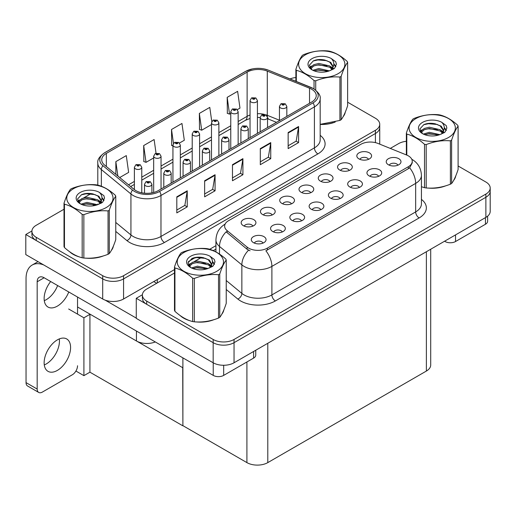 <?xml version="1.0" encoding="UTF-8"?>
<svg xmlns="http://www.w3.org/2000/svg" width="516" height="516" viewBox="0 0 516 516"><rect width="100%" height="100%" fill="white"/><g stroke="black" fill="none" stroke-linecap="round" stroke-linejoin="round"><path stroke-width="0.77" d="M155.31 341.947A14.764 8.52 180 0 1 136.443 340.979L77.535 306.968M174.485 269.597L123.569 298.996A14.764 8.52 0 0 1 102.697 298.996L25.8 254.601L25.8 234.509L102.697 278.904A14.764 8.52 0 0 0 123.569 278.904L375.409 133.509A14.764 8.52 0 0 0 379.731 127.484A14.764 8.52 0 0 1 375.409 133.509L123.569 278.904A14.764 8.52 0 0 1 102.697 278.904L36.236 240.54A14.764 8.52 0 0 1 31.915 234.509L31.915 231.297A14.764 8.52 0 0 0 36.236 237.321L102.697 275.692A14.764 8.52 0 0 0 123.569 275.692L375.409 130.296A14.764 8.52 0 0 0 379.731 124.266A14.764 8.52 0 0 0 375.409 118.241L347.629 102.207M31.928 230.975L25.8 234.509M188.392 261.567L195.525 257.452M209.664 249.286L215.94 245.661M182.896 367.798L90.1 314.218L83.908 317.798L68.667 309M89.926 314.321L89.926 372.178L83.908 375.648L75.923 371.043M83.908 375.648L83.908 317.798M182.722 367.895L182.896 425.648L182.896 357.872M182.722 425.752L89.926 372.178M397.926 165.185A4.431 2.554 0 0 0 396.733 163.94A4.431 2.554 0 0 0 392.373 163.295A4.431 2.554 0 0 0 389.283 165.185M398.823 158.715A7.379 4.263 0 0 0 389.367 158.244A7.379 4.263 0 0 0 386.923 163.54A7.379 4.263 0 0 0 388.387 164.746A7.379 4.263 0 0 0 400.287 163.54A7.379 4.263 0 0 0 398.823 158.715M329.969 181.6A4.431 2.554 0 0 0 328.782 180.355A4.431 2.554 0 0 0 324.422 179.703A4.431 2.554 0 0 0 321.333 181.6M330.872 175.13A7.379 4.263 0 0 0 321.41 174.653A7.379 4.263 0 0 0 318.965 179.949A7.379 4.263 0 0 0 320.43 181.155A7.379 4.263 0 0 0 332.336 179.949A7.379 4.263 0 0 0 330.872 175.13M349.248 170.467A4.431 2.554 0 0 0 348.061 169.222A4.431 2.554 0 0 0 343.695 168.577A4.431 2.554 0 0 0 340.605 170.467M350.145 164.004A7.379 4.263 0 0 0 340.689 163.527A7.379 4.263 0 0 0 338.244 168.822A7.379 4.263 0 0 0 339.709 170.028A7.379 4.263 0 0 0 351.609 168.822A7.379 4.263 0 0 0 350.145 164.004M272.145 214.985A4.431 2.554 0 0 0 270.958 213.74A4.431 2.554 0 0 0 266.591 213.089A4.431 2.554 0 0 0 263.502 214.985M273.041 208.516A7.379 4.263 0 0 0 263.586 208.038A7.379 4.263 0 0 0 261.141 213.34A7.379 4.263 0 0 0 262.605 214.54A7.379 4.263 0 0 0 274.506 213.34A7.379 4.263 0 0 0 273.041 208.516M320.823 209.702A4.431 2.554 0 0 0 319.63 208.458A4.431 2.554 0 0 0 315.27 207.806A4.431 2.554 0 0 0 312.18 209.702M321.72 203.233A7.379 4.263 0 0 0 312.264 202.756A7.379 4.263 0 0 0 309.819 208.051A7.379 4.263 0 0 0 311.283 209.257A7.379 4.263 0 0 0 323.184 208.051A7.379 4.263 0 0 0 321.72 203.233M282.271 231.961A4.431 2.554 0 0 0 281.078 230.716A4.431 2.554 0 0 0 276.718 230.065A4.431 2.554 0 0 0 273.628 231.961M283.168 225.492A7.379 4.263 0 0 0 273.712 225.015A7.379 4.263 0 0 0 271.268 230.31A7.379 4.263 0 0 0 272.732 231.516A7.379 4.263 0 0 0 284.632 230.31A7.379 4.263 0 0 0 283.168 225.492M368.521 159.341A4.431 2.554 0 0 0 367.334 158.096A4.431 2.554 0 0 0 362.974 157.445A4.431 2.554 0 0 0 359.884 159.341M369.424 152.871A7.379 4.263 0 0 0 359.962 152.394A7.379 4.263 0 0 0 357.517 157.696A7.379 4.263 0 0 0 358.981 158.896A7.379 4.263 0 0 0 370.888 157.696A7.379 4.263 0 0 0 369.424 152.871M340.096 198.57A4.431 2.554 0 0 0 338.909 197.325A4.431 2.554 0 0 0 334.542 196.68A4.431 2.554 0 0 0 331.459 198.57M340.999 192.107A7.379 4.263 0 0 0 331.536 191.63A7.379 4.263 0 0 0 329.092 196.925A7.379 4.263 0 0 0 330.556 198.131A7.379 4.263 0 0 0 342.463 196.925A7.379 4.263 0 0 0 340.999 192.107M378.647 176.317A4.431 2.554 0 0 0 377.46 175.072A4.431 2.554 0 0 0 373.094 174.421A4.431 2.554 0 0 0 370.011 176.317M379.544 169.848A7.379 4.263 0 0 0 370.088 169.371A7.379 4.263 0 0 0 367.644 174.666A7.379 4.263 0 0 0 369.108 175.872A7.379 4.263 0 0 0 381.014 174.666A7.379 4.263 0 0 0 379.544 169.848M359.375 187.443A4.431 2.554 0 0 0 358.181 186.199A4.431 2.554 0 0 0 353.821 185.554A4.431 2.554 0 0 0 350.732 187.443M360.271 180.974A7.379 4.263 0 0 0 350.815 180.503A7.379 4.263 0 0 0 348.371 185.799A7.379 4.263 0 0 0 349.835 187.005A7.379 4.263 0 0 0 361.735 185.799A7.379 4.263 0 0 0 360.271 180.974M291.417 203.859A4.431 2.554 0 0 0 290.231 202.607A4.431 2.554 0 0 0 285.87 201.962A4.431 2.554 0 0 0 282.781 203.859M292.32 197.389A7.379 4.263 0 0 0 282.858 196.912A7.379 4.263 0 0 0 280.414 202.208A7.379 4.263 0 0 0 281.884 203.414A7.379 4.263 0 0 0 293.785 202.208A7.379 4.263 0 0 0 292.32 197.389M310.697 192.726A4.431 2.554 0 0 0 309.51 191.481A4.431 2.554 0 0 0 305.143 190.836A4.431 2.554 0 0 0 302.054 192.726M311.593 186.257A7.379 4.263 0 0 0 302.137 185.786A7.379 4.263 0 0 0 299.693 191.081A7.379 4.263 0 0 0 301.157 192.287A7.379 4.263 0 0 0 313.057 191.081A7.379 4.263 0 0 0 311.593 186.257M262.992 243.088A4.431 2.554 0 0 0 261.805 241.843A4.431 2.554 0 0 0 257.445 241.191A4.431 2.554 0 0 0 254.356 243.088M263.895 236.618A7.379 4.263 0 0 0 254.433 236.141A7.379 4.263 0 0 0 251.989 241.443A7.379 4.263 0 0 0 253.453 242.643A7.379 4.263 0 0 0 265.359 241.443A7.379 4.263 0 0 0 263.895 236.618M301.544 220.829A4.431 2.554 0 0 0 300.357 219.584A4.431 2.554 0 0 0 295.997 218.939A4.431 2.554 0 0 0 292.907 220.829M302.447 214.359A7.379 4.263 0 0 0 292.985 213.888A7.379 4.263 0 0 0 290.54 219.184A7.379 4.263 0 0 0 292.004 220.39A7.379 4.263 0 0 0 303.911 219.184A7.379 4.263 0 0 0 302.447 214.359M252.866 226.111A4.431 2.554 0 0 0 251.679 224.866A4.431 2.554 0 0 0 247.319 224.221A4.431 2.554 0 0 0 244.229 226.111M253.769 219.642A7.379 4.263 0 0 0 244.313 219.171A7.379 4.263 0 0 0 241.862 224.466A7.379 4.263 0 0 0 243.333 225.673A7.379 4.263 0 0 0 255.233 224.466A7.379 4.263 0 0 0 253.769 219.642M408.356 155.864A13.287 7.669 0 0 0 406.582 155.006L377.931 143.422A13.287 7.669 0 0 0 360.916 144.286L228.524 220.719A13.287 7.669 0 0 0 224.634 226.143A13.287 7.669 0 0 0 227.034 230.542L247.093 247.087A13.287 7.669 0 0 0 267.372 248.112L408.356 166.713A13.287 7.669 0 0 0 412.245 161.289A13.287 7.669 0 0 0 408.356 155.864M142.397 294.752L136.269 298.287L213.166 342.682A14.764 8.52 0 0 0 234.038 342.682L485.878 197.286A14.764 8.52 0 0 0 490.2 191.262A14.764 8.52 0 0 1 485.878 197.286L234.038 342.682A14.764 8.52 0 0 1 213.166 342.682L146.705 304.317A14.764 8.52 0 0 1 142.384 298.287L142.384 295.075A14.764 8.52 0 0 0 146.705 301.099L213.166 339.47A14.764 8.52 0 0 0 234.038 339.47L485.878 194.074A14.764 8.52 0 0 0 490.2 188.05A14.764 8.52 0 0 0 485.878 182.019L458.105 165.984M136.269 298.287L136.269 318.378L213.166 362.774A14.764 8.52 0 0 0 234.038 362.774L485.878 217.378A14.764 8.52 0 0 0 490.2 211.347L490.2 188.05M430.705 249.228L430.705 365.025A14.764 8.52 180 0 1 426.377 371.049L267.791 462.613A14.764 8.52 180 0 1 246.912 462.613L182.896 425.648M69.679 251.776A23.62 13.635 0 0 0 73.188 254.356A23.62 13.635 0 0 0 79.49 256.955M311.632 89.216A15.744 9.088 180 0 1 316.244 95.641A15.744 9.088 180 0 1 311.632 102.071L158.193 190.656A15.744 9.088 180 0 1 134.16 189.443L104.58 165.055A15.744 9.088 180 0 1 101.736 159.844A15.744 9.088 180 0 1 106.348 153.413L247.125 72.137A15.744 9.088 180 0 1 267.288 71.118L309.529 88.197A15.744 9.088 180 0 1 311.632 89.216M313.019 88.41A17.712 10.23 0 0 0 310.658 87.262L268.417 70.189A17.712 10.23 0 0 0 264.16 68.925A17.712 10.23 0 0 0 252.35 68.925A17.712 10.23 0 0 0 245.732 71.337L104.954 152.613A17.712 10.23 0 0 0 102.968 165.707L132.548 190.094A17.712 10.23 0 0 0 159.579 191.462L313.019 102.871A17.712 10.23 0 0 0 313.019 88.41M176.807 196.828L176.807 212.895L187.244 206.871L187.244 190.797L176.807 196.828M176.807 210.044L184.844 205.4L187.198 191.333A3.934 2.27 -120 0 0 187.244 190.797M184.773 205.445L187.244 206.871M204.639 180.755L204.639 196.828L215.075 190.797L215.075 174.73L204.639 180.755M204.639 193.977L212.676 189.333L215.037 175.259A3.934 2.27 -120 0 0 215.075 174.73M212.605 189.372L215.075 190.797M288.147 132.541L288.147 148.614L298.583 142.59L298.583 126.517L288.147 132.541M288.147 145.764L296.184 141.12L298.538 127.052A3.934 2.27 -120 0 0 298.583 126.517M296.113 141.165L298.583 142.59M260.309 148.614L260.309 164.688L270.745 158.657L270.745 142.59L260.309 148.614M260.309 161.831L268.346 157.193L270.707 143.119A3.934 2.27 -120 0 0 270.745 142.59M268.275 157.232L270.745 158.657M232.477 164.688L232.477 180.755L242.913 174.73L242.913 158.657L232.477 164.688M232.477 177.904L240.514 173.26L242.868 159.192A3.934 2.27 -120 0 0 242.913 158.657M240.443 173.305L242.913 174.73M320.178 124.453A23.62 13.635 0 0 0 335.213 122.053M343.192 116.577A23.62 13.635 0 0 0 345.249 112.243M85.856 258.148A23.62 13.635 0 0 0 103.348 255.923M111.327 250.441A23.62 13.635 0 0 0 113.385 246.113M295.874 77.516A14.764 8.52 0 0 0 290.044 78.922M91.151 193.565L83.656 197.892M64.01 209.232L36.236 225.273A14.764 8.52 0 0 0 31.915 231.297M119.725 177.543L128.639 172.396L126.285 155.606L115.848 161.631L115.848 174.344M211.779 121.563L209.786 107.392L199.35 113.423L199.518 129.393M237.315 109.65L239.979 108.115L237.624 91.326L227.188 97.35L227.356 113.326M156.038 153.233L154.116 139.533L143.68 145.564L143.848 161.534M179.491 143.035L184.309 140.255L181.955 123.466L171.518 129.49L171.686 145.467M172.937 145.931L171.518 145.402M171.518 129.49L173.466 143.409M199.35 113.423L201.704 130.213L211.489 124.562M201.704 130.213L199.35 129.329M227.188 97.35L229.543 114.139L230.768 113.436M229.543 114.139L227.188 113.262M143.68 145.564L146.034 162.353L153.665 157.948M146.034 162.353L143.68 161.469M115.848 161.631L117.861 176.008M180.149 315.553A23.62 13.635 0 0 0 183.657 318.14A23.62 13.635 0 0 0 189.959 320.739M412.245 161.289L412.245 162.914L409.646 167.784L408.356 168.713L265.875 250.782A17.221 9.946 60 0 1 271.893 266.391A19.685 11.365 180 0 1 244.062 266.391A19.685 11.365 180 0 1 241.856 264.869L219.5 246.442A19.685 11.365 180 0 1 215.94 239.921L215.94 251.918M250.079 250.782L247.093 249.273L226.143 231.826A17.221 11.52 129.5 0 0 219.5 246.442L219.5 254.085M421.43 186.753A23.62 13.635 0 0 0 421.824 186.869M428.19 188.063A23.62 13.635 0 0 0 445.682 185.831M453.661 180.355A23.62 13.635 0 0 0 455.718 176.02M196.325 321.932A23.62 13.635 0 0 0 213.817 319.701M221.796 314.218A23.62 13.635 0 0 0 223.854 309.89M406.35 141.294A14.764 8.52 0 0 0 398.546 143.654L390.29 148.421M215.94 249.08L213.269 250.621M201.621 257.342L194.126 261.67M174.485 273.016L146.705 289.05A14.764 8.52 0 0 0 142.384 295.075M141.771 192.79L141.771 167.332A3.689 2.128 180 0 1 139.494 169.3A3.689 2.128 180 0 1 135.469 168.842A3.689 2.128 180 0 1 134.386 167.332L135.863 164.772A2.457 1.483 57.8 0 1 137.172 164.843A1.232 0.71 0 0 0 137.211 165.83A1.232 0.71 0 0 0 138.946 165.83A1.232 0.71 0 0 0 138.946 164.823A1.232 0.71 0 0 0 137.25 164.804L138.572 165.326L137.733 165.526L137.746 165.114M137.25 164.804A2.457 1.355 -117.9 0 0 136.095 164.636A2.457 1.355 -117.9 0 0 135.992 164.707M137.714 165.513L137.172 164.843M137.733 165.526L137.714 165.133M151.898 192.881L151.898 184.309A3.689 2.128 180 0 1 149.614 186.276A3.689 2.128 180 0 1 145.596 185.812A3.689 2.128 180 0 1 144.512 184.309L145.983 181.748A2.457 1.483 57.8 0 1 147.299 181.819A1.232 0.71 0 0 0 147.337 182.799A1.232 0.71 0 0 0 149.072 182.799A1.232 0.71 0 0 0 149.072 181.8A1.232 0.71 0 0 0 147.376 181.774L148.698 182.296L147.853 182.503L147.873 182.09M147.376 181.774A2.457 1.355 -117.9 0 0 146.221 181.613A2.457 1.355 -117.9 0 0 146.112 181.677M147.84 182.49L147.299 181.819M147.853 182.503L147.84 182.109M161.044 189.011L161.044 156.206A3.689 2.128 180 0 1 158.767 158.173A3.689 2.128 180 0 1 154.748 157.709A3.689 2.128 180 0 1 153.665 156.206L155.135 153.645A2.457 1.483 57.8 0 1 156.445 153.716A1.232 0.71 0 0 0 156.483 154.697A1.232 0.71 0 0 0 158.225 154.697A1.232 0.71 0 0 0 158.225 153.691A1.232 0.71 0 0 0 156.522 153.671L157.844 154.194L157.006 154.4L156.445 153.716M157.025 154.407L157.025 153.987M156.522 153.671A2.457 1.355 -117.9 0 0 155.374 153.504A2.457 1.355 -117.9 0 0 155.264 153.575M156.993 154.387L156.993 154.007M180.323 177.878L180.323 145.073A3.689 2.128 180 0 1 178.046 147.047A3.689 2.128 180 0 1 174.021 146.583A3.689 2.128 180 0 1 172.937 145.073L174.414 142.513A2.457 1.483 57.8 0 1 175.724 142.59A1.232 0.71 0 0 0 175.763 143.571A1.232 0.71 0 0 0 177.498 143.571A1.232 0.71 0 0 0 177.498 142.564A1.232 0.71 0 0 0 175.801 142.545L177.123 143.067L176.285 143.267L175.724 142.59M176.298 143.274L176.298 142.861M175.801 142.545A2.457 1.355 -117.9 0 0 174.647 142.377A2.457 1.355 -117.9 0 0 174.543 142.448M176.285 143.267L176.266 142.874M199.595 166.752L199.595 133.947A3.689 2.128 180 0 1 197.318 135.914A3.689 2.128 180 0 1 193.294 135.456A3.689 2.128 180 0 1 192.216 133.947L193.687 131.386A2.457 1.483 57.8 0 1 194.996 131.457A1.232 0.71 0 0 0 195.035 132.438A1.232 0.71 0 0 0 196.777 132.438A1.232 0.71 0 0 0 196.777 131.438A1.232 0.71 0 0 0 195.074 131.412L196.396 131.941L195.558 132.141L194.996 131.457M195.577 132.148L195.577 131.728M195.074 131.412A2.457 1.355 -117.9 0 0 193.926 131.251A2.457 1.355 -117.9 0 0 193.816 131.322M195.545 132.128L195.545 131.748M171.17 183.161L171.17 173.176A3.689 2.128 180 0 1 168.893 175.15A3.689 2.128 180 0 1 164.868 174.685A3.689 2.128 180 0 1 163.791 173.176L165.262 170.615A2.457 1.483 57.8 0 1 166.571 170.693A1.232 0.71 0 0 0 166.61 171.673A1.232 0.71 0 0 0 168.351 171.673A1.232 0.71 0 0 0 168.351 170.667A1.232 0.71 0 0 0 166.649 170.648L167.971 171.17L167.132 171.37L166.571 170.693M167.145 171.383L167.145 170.964M166.649 170.648A2.457 1.355 -117.9 0 0 165.501 170.48A2.457 1.355 -117.9 0 0 165.391 170.551M167.132 171.37L167.12 170.977M190.443 172.034L190.443 162.05A3.689 2.128 180 0 1 188.166 164.017A3.689 2.128 180 0 1 184.148 163.559A3.689 2.128 180 0 1 183.064 162.05L184.535 159.489A2.457 1.483 57.8 0 1 185.85 159.56A1.232 0.71 0 0 0 185.883 160.547A1.232 0.71 0 0 0 187.624 160.547A1.232 0.71 0 0 0 187.624 159.541A1.232 0.71 0 0 0 185.921 159.515L187.25 160.044L186.405 160.244L185.85 159.56M186.424 160.25L186.424 159.831M185.921 159.515A2.457 1.355 -117.9 0 0 184.773 159.354A2.457 1.355 -117.9 0 0 184.663 159.425M186.392 160.231L186.392 159.85M209.722 160.908L209.722 150.924A3.689 2.128 180 0 1 207.445 152.891A3.689 2.128 180 0 1 203.42 152.426A3.689 2.128 180 0 1 202.343 150.924L203.814 148.363A2.457 1.483 57.8 0 1 205.123 148.434A1.232 0.71 0 0 0 205.162 149.414A1.232 0.71 0 0 0 206.903 149.414A1.232 0.71 0 0 0 206.903 148.408A1.232 0.71 0 0 0 205.2 148.389L206.381 148.711L205.684 149.111L205.697 148.705M205.2 148.389A2.457 1.355 -117.9 0 0 204.052 148.221A2.457 1.355 -117.9 0 0 203.943 148.292M205.671 149.105L205.123 148.434M205.684 149.111L205.671 148.724M228.994 149.775L228.994 139.791A3.689 2.128 180 0 1 226.718 141.765A3.689 2.128 180 0 1 222.699 141.3A3.689 2.128 180 0 1 221.616 139.791L223.086 137.23A2.457 1.483 57.8 0 1 224.402 137.301A1.232 0.71 0 0 0 224.434 138.288A1.232 0.71 0 0 0 226.176 138.288A1.232 0.71 0 0 0 226.176 137.282A1.232 0.71 0 0 0 224.473 137.262L225.802 137.785L224.957 137.985L224.402 137.301M224.976 137.991L224.976 137.572M224.473 137.262A2.457 1.355 -117.9 0 0 223.325 137.095A2.457 1.355 -117.9 0 0 223.215 137.166M224.944 137.978L224.944 137.591M455.538 234.89L455.538 241.52L485.459 224.247L485.459 217.617M487.62 216.165L487.62 221.235A7.379 4.263 180 0 1 485.459 224.247M455.538 241.52A7.379 4.263 180 0 1 445.095 241.52L445.095 240.92M444.579 241.224L445.095 241.52M59.301 338.915A18.699 10.797 -60 0 1 46.221 363.98A18.699 10.797 -60 0 1 44.279 364.935M57.36 339.876A18.699 10.797 -60 0 1 66.706 338.947A18.699 10.797 -60 0 1 69.576 353.931A18.699 10.797 -60 0 1 57.36 370.411A18.699 10.797 -60 0 1 48.007 371.333A18.699 10.797 -60 0 1 45.144 356.35A18.699 10.797 -60 0 1 57.36 339.876M57.637 285.554A18.699 10.797 -60 0 1 46.221 299.699A18.699 10.797 -60 0 1 44.279 300.654M68.77 291.979A18.699 10.797 -60 0 1 57.36 306.123A18.699 10.797 -60 0 1 48.007 307.052A18.699 10.797 -60 0 1 50.678 281.536M223.673 365.27L223.673 375.39L253.595 358.11L253.595 351.48M156.696 283.284L153.736 281.575M136.269 318.095L105.18 300.144M37.178 389.051A7.379 4.263 120 0 0 38.706 392.431L27.574 386A7.379 4.263 -60 0 1 26.045 382.62L37.178 389.051L37.178 281.781A9.843 5.682 60 0 1 39.216 277.273A9.843 5.682 60 0 1 44.137 277.763L213.231 375.39L213.231 362.812M43.737 264.96A29.522 17.047 -120 0 0 32.16 265.05A29.522 17.047 -120 0 0 26.045 278.563L26.045 382.62M38.706 392.431A7.379 4.263 120 0 0 42.396 392.063L72.317 374.784A7.379 4.263 120 0 0 77.535 365.747M77.535 314.121L77.535 297.042M255.755 350.235L255.755 355.098A7.379 4.263 180 0 1 253.595 358.11M223.673 375.39A7.379 4.263 180 0 1 213.231 375.39M344.436 114.113A23.375 13.493 180 0 1 344.185 114.649M332.872 122.718A23.375 13.493 180 0 1 320.952 124.337M454.906 177.891A23.375 13.493 180 0 1 454.654 178.426M443.341 186.502A23.375 13.493 180 0 1 431.421 188.114M112.572 247.977A23.375 13.493 180 0 1 112.32 248.512M101.007 256.587A23.375 13.493 180 0 1 89.087 258.2M76.581 255.807A23.375 13.493 180 0 1 73.362 254.259A23.375 13.493 180 0 1 71.24 252.853M223.041 311.754A23.375 13.493 180 0 1 222.789 312.296M211.476 320.365A23.375 13.493 180 0 1 199.557 321.978M187.05 319.585A23.375 13.493 180 0 1 183.831 318.037A23.375 13.493 180 0 1 181.709 316.63M305.401 54.806A23.13 13.351 -0 0 0 305.401 73.685A23.13 13.351 -0 0 0 338.109 73.685A23.13 13.351 -0 0 0 338.109 54.806A23.13 13.351 -0 0 0 305.401 54.806M320.178 124.343L339.915 120.421A26.574 15.338 -0 0 0 340.541 120.073A26.574 15.338 -0 0 0 341.147 119.712C343.301 117.022 345.462 112.365 347.629 105.741L347.629 62.384A26.574 15.338 -0 0 0 347.184 61.417C341.263 56.051 335.361 52.645 329.466 51.187A26.574 15.338 -0 0 0 327.789 50.929C319.688 50.239 311.625 51.484 303.595 54.67A26.574 15.338 -0 0 0 302.969 55.019A26.574 15.338 -0 0 0 302.363 55.38C300.189 58.114 298.029 62.771 295.874 69.35A26.574 15.338 -0 0 0 296.326 70.324L296.326 81.457M314.038 88.958L314.038 80.548C308.123 75.188 302.215 71.776 296.326 70.324M314.038 80.548A26.574 15.338 -0 0 0 315.721 80.806L315.721 90.177M339.915 120.421L339.915 77.065C331.885 76.362 323.822 77.613 315.721 80.806M339.915 77.065A26.574 15.338 -0 0 0 340.541 76.716A26.574 15.338 -0 0 0 341.147 76.355L341.147 119.712M329.408 70.86L318.843 68.518L312.851 70.292M327.931 71.337L318.843 69.795L314.199 70.873M332.298 68.622L329.711 65.951L318.843 63.416L313.799 64.674L310.89 67.157L310.509 68.512M331.885 69.26L329.711 67.222L318.843 64.694L313.799 65.951L310.735 68.763M330.891 70.363L332.62 67.97L333.001 66.287L330.743 62.378L324.57 59.998C320.359 59.14 316.618 59.437 313.335 60.888L309.374 65.209L312.038 69.834M332.407 69.692L333.001 67.299M332.968 66.79L329.711 62.12L324.861 60.056M312.032 58.631A13.745 7.94 -0 0 0 312.032 69.86A13.745 7.94 -0 0 0 329.221 70.911L334.581 68.312L336.387 64.242L335.768 61.817L331.266 58.514A13.745 7.94 -0 0 0 312.032 58.631M331.266 58.514C334.129 61.423 334.581 64.571 332.62 67.964M295.874 81.276L295.874 69.35M347.629 62.384C345.481 65.081 343.321 69.731 341.147 76.355M326.925 70.911L317.966 70.144L314.405 70.789M333.471 69.099L332.839 68.596M332.459 68.318L331.82 67.899M326.925 65.809L317.966 65.042L314.405 65.687M310.961 67.035L309.91 67.68M335.703 66.79L333.82 64.313M326.963 60.714L317.966 59.94L313.173 60.965M336.387 64.371L335.768 61.817M333.878 68.828L332.955 68.041M332.678 67.835L330.479 66.519M311.825 65.964L309.671 67.215M335.858 66.487L333.82 63.668M415.87 118.583A23.13 13.351 -0 0 0 415.87 137.462A23.13 13.351 -0 0 0 448.578 137.462A23.13 13.351 -0 0 0 448.578 118.583A23.13 13.351 -0 0 0 415.87 118.583M421.43 186.734L424.513 187.682A26.574 15.338 -0 0 0 426.19 187.947C434.227 188.65 442.289 187.398 450.391 184.199A26.574 15.338 -0 0 0 451.016 183.851A26.574 15.338 -0 0 0 451.616 183.49C453.77 180.8 455.931 176.143 458.105 169.519L458.105 126.162A26.574 15.338 -0 0 0 457.653 125.195C451.732 119.828 445.83 116.422 439.942 114.965A26.574 15.338 -0 0 0 438.258 114.707C430.157 114.017 422.094 115.261 414.064 118.448A26.574 15.338 -0 0 0 413.439 118.803A26.574 15.338 -0 0 0 412.832 119.164C410.659 121.892 408.498 126.549 406.35 133.128A26.574 15.338 -0 0 0 406.795 134.102L406.795 155.097M424.513 187.682L424.513 144.325C418.592 138.965 412.69 135.553 406.795 134.102M424.513 144.325A26.574 15.338 -0 0 0 426.19 144.59L426.19 187.947M450.391 184.199L450.391 140.842C442.354 140.139 434.291 141.39 426.19 144.59M450.391 140.842A26.574 15.338 -0 0 0 451.016 140.494A26.574 15.338 -0 0 0 451.616 140.133L451.616 183.49M439.877 134.637L429.312 132.302L423.32 134.07M438.407 135.115L429.312 133.573L424.668 134.657M442.767 132.406L440.18 129.729L429.312 127.2L424.268 128.452L421.359 130.941L420.979 132.29M442.354 133.038L440.18 131.006L429.312 128.471L424.268 129.729L421.211 132.541M441.367 134.141L443.089 131.748L443.47 130.064L441.212 126.156L435.04 123.776C430.828 122.918 427.087 123.214 423.804 124.666L419.843 128.987L422.507 133.612M442.876 133.476L443.476 131.077M443.438 130.567L440.18 125.904L435.33 123.834M422.501 122.408A13.745 7.94 -0 0 0 422.501 133.638A13.745 7.94 -0 0 0 439.69 134.689L445.05 132.09L446.856 128.026L446.237 125.601L441.735 122.292A13.745 7.94 -0 0 0 422.501 122.408M441.735 122.292C444.599 125.201 445.05 128.355 443.089 131.741M406.35 154.91L406.35 133.128M458.105 126.162C455.95 128.858 453.79 133.515 451.616 140.133M437.394 134.689L428.435 133.921L424.874 134.573M443.941 132.876L443.308 132.373M442.928 132.096L442.289 131.677M437.394 129.587L428.435 128.819L424.874 129.464M421.43 130.812L420.379 131.464M446.179 130.567L444.289 128.091M437.433 124.491L428.435 123.717L423.642 124.743M446.856 128.149L446.237 125.601M444.347 132.612L443.425 131.819M443.147 131.612L440.948 130.296M422.294 129.742L420.14 130.993M446.334 130.264L444.289 127.452M73.536 188.669A23.13 13.351 -0 0 0 73.536 207.555A23.13 13.351 -0 0 0 106.244 207.555A23.13 13.351 -0 0 0 106.244 188.669A23.13 13.351 -0 0 0 73.536 188.669M71.098 188.888A26.574 15.338 -0 0 0 70.499 189.249C68.325 191.978 66.164 196.635 64.01 203.22A26.574 15.338 -0 0 0 64.461 204.188L64.461 247.545C70.35 252.892 76.258 256.297 82.173 257.774A26.574 15.338 -0 0 0 83.856 258.032C91.887 258.735 99.956 257.484 108.05 254.291A26.574 15.338 -0 0 0 108.676 253.936A26.574 15.338 -0 0 0 109.282 253.575C111.437 250.886 113.597 246.229 115.765 239.611L115.765 196.254A26.574 15.338 -0 0 0 115.32 195.28C109.398 189.92 103.49 186.508 97.601 185.057A26.574 15.338 -0 0 0 95.924 184.793C87.823 184.102 79.761 185.347 71.724 188.54A26.574 15.338 -0 0 0 71.098 188.888M82.173 257.774L82.173 214.417C76.258 209.051 70.35 205.645 64.461 204.188M82.173 214.417A26.574 15.338 -0 0 0 83.856 214.675L83.856 258.032M108.05 254.291L108.05 210.934C100.02 210.231 91.958 211.476 83.856 214.675M108.05 210.934A26.574 15.338 -0 0 0 108.676 210.58A26.574 15.338 -0 0 0 109.282 210.218L109.282 253.575M64.01 203.22L64.01 246.577A26.574 15.338 -0 0 0 64.461 247.545M97.543 204.723L86.978 202.388L80.986 204.155M96.066 205.2L86.978 203.665L82.334 204.742M100.433 202.491L97.846 199.815L86.978 197.286L81.934 198.537L79.025 201.027L78.645 202.375M100.02 203.123L97.846 201.092L86.978 198.557L81.934 199.815L78.871 202.627M99.027 204.226L100.755 201.833L101.136 200.15L98.879 196.248L92.699 193.861C88.494 193.003 84.753 193.3 81.47 194.751L77.51 199.073L80.174 203.697M100.543 203.562L101.136 201.163M101.104 200.653L97.846 195.99L92.996 193.919M80.167 192.5A13.745 7.94 -0 0 0 80.167 203.723A13.745 7.94 -0 0 0 97.356 204.775L102.716 202.175L104.522 198.112L103.903 195.687L99.401 192.378A13.745 7.94 -0 0 0 80.167 192.5M99.401 192.378C102.265 195.287 102.716 198.441 100.755 201.827M115.765 196.254C113.617 198.944 111.456 203.601 109.282 210.218M95.06 204.775L86.101 204.007L82.541 204.659M101.607 202.962L100.975 202.459M100.594 202.182L99.956 201.769M95.06 199.673L86.101 198.905L82.541 199.557M79.096 200.898L78.045 201.55M103.839 200.653L101.955 198.176M95.099 194.584L86.101 193.803L81.309 194.829M104.522 198.234L103.903 195.687M102.013 202.698L101.091 201.904M100.814 201.698L98.608 200.382M79.961 199.834L77.806 201.079M103.993 200.35L101.949 197.538M184.006 252.447A23.13 13.351 -0 0 0 184.006 271.332A23.13 13.351 -0 0 0 216.714 271.332A23.13 13.351 -0 0 0 216.714 252.447A23.13 13.351 -0 0 0 184.006 252.447M181.574 252.666A26.574 15.338 -0 0 0 180.968 253.027C178.794 255.755 176.633 260.412 174.485 266.998A26.574 15.338 -0 0 0 174.93 267.965L174.93 311.322C180.819 316.669 186.727 320.081 192.642 321.552A26.574 15.338 -0 0 0 194.326 321.81C202.356 322.513 210.425 321.268 218.52 318.069A26.574 15.338 -0 0 0 219.145 317.721A26.574 15.338 -0 0 0 219.751 317.359C221.906 314.663 224.067 310.006 226.234 303.389L226.234 260.032A26.574 15.338 -0 0 0 225.789 259.058C219.868 253.698 213.966 250.286 208.077 248.835A26.574 15.338 -0 0 0 206.394 248.577C198.292 247.88 190.23 249.131 182.2 252.318A26.574 15.338 -0 0 0 181.574 252.666M192.642 321.552L192.642 278.195C186.727 272.829 180.819 269.423 174.93 267.965M192.642 278.195A26.574 15.338 -0 0 0 194.326 278.453L194.326 321.81M218.52 318.069L218.52 274.712C210.489 274.009 202.427 275.254 194.326 278.453M218.52 274.712A26.574 15.338 -0 0 0 219.145 274.364A26.574 15.338 -0 0 0 219.751 274.002L219.751 317.359M174.485 266.998L174.485 310.355A26.574 15.338 -0 0 0 174.93 311.322M208.013 268.501L197.447 266.166L191.455 267.939M206.542 268.978L197.447 267.443L192.803 268.52M210.902 266.269L208.316 263.592L197.447 261.064L192.404 262.322L189.495 264.805L189.114 266.159M210.489 266.901L208.316 264.869L197.447 262.341L192.404 263.592L189.346 266.404M209.502 268.01L211.225 265.617L211.605 263.928L209.348 260.025L203.175 257.645C198.963 256.787 195.222 257.084 191.939 258.535L187.979 262.85L190.643 267.475M211.012 267.34L211.605 264.94M211.573 264.431L208.316 259.767L203.465 257.697M190.636 256.278A13.745 7.94 -0 0 0 190.636 267.501A13.745 7.94 -0 0 0 207.825 268.552L213.185 265.953L214.991 261.889L214.372 259.464L209.87 256.155A13.745 7.94 -0 0 0 190.636 256.278M209.87 256.155C212.734 259.071 213.185 262.218 211.225 265.611M226.234 260.032C224.086 262.721 221.925 267.378 219.751 274.002M205.529 268.552L196.57 267.785L193.01 268.436M212.076 266.746L211.444 266.237M211.063 265.966L210.425 265.546M205.529 263.45L196.57 262.683L193.01 263.334M189.565 264.682L188.514 265.327M214.308 264.437L212.424 261.954M205.568 258.361L196.57 257.581L191.778 258.606M214.991 262.012L214.372 259.464M212.482 266.475L211.56 265.688M211.283 265.482L209.083 264.16M190.43 263.611L188.275 264.863M214.469 264.134L212.424 261.315M218.874 155.626L218.874 122.821A3.689 2.128 180 0 1 216.591 124.788A3.689 2.128 180 0 1 212.573 124.324A3.689 2.128 180 0 1 211.489 122.821L212.966 120.26A2.457 1.483 57.8 0 1 214.275 120.331A1.232 0.71 0 0 0 214.314 121.312A1.232 0.71 0 0 0 216.049 121.312A1.232 0.71 0 0 0 216.049 120.305A1.232 0.71 0 0 0 214.353 120.286L215.675 120.809L214.837 121.008L214.275 120.331M214.85 121.021L214.85 120.602M214.353 120.286A2.457 1.355 -117.9 0 0 213.198 120.118A2.457 1.355 -117.9 0 0 213.089 120.189M214.817 121.002L214.817 120.615M238.147 144.493L238.147 111.688A3.689 2.128 180 0 1 235.87 113.655A3.689 2.128 180 0 1 231.845 113.198A3.689 2.128 180 0 1 230.768 111.688L232.239 109.128A2.457 1.483 57.8 0 1 233.548 109.199A1.232 0.71 0 0 0 233.587 110.185A1.232 0.71 0 0 0 235.328 110.185A1.232 0.71 0 0 0 235.328 109.179A1.232 0.71 0 0 0 233.625 109.16L234.948 109.682L234.109 109.882L233.548 109.199M234.122 109.889L234.122 109.469M233.625 109.16A2.457 1.355 -117.9 0 0 232.477 108.992A2.457 1.355 -117.9 0 0 232.368 109.063M234.109 109.882L234.096 109.489M257.426 133.367L257.426 100.562A3.689 2.128 180 0 1 255.143 102.529A3.689 2.128 180 0 1 251.124 102.065A3.689 2.128 180 0 1 250.041 100.562L251.518 98.001A2.457 1.483 57.8 0 1 252.827 98.072A1.232 0.71 0 0 0 252.866 99.053A1.232 0.71 0 0 0 254.601 99.053A1.232 0.71 0 0 0 254.601 98.053A1.232 0.71 0 0 0 252.905 98.027L254.078 98.35L253.388 98.756L253.401 98.343M252.905 98.027A2.457 1.355 -117.9 0 0 251.75 97.866A2.457 1.355 -117.9 0 0 251.64 97.93M253.369 98.743L252.827 98.072M253.388 98.756L253.369 98.362M248.273 138.649L248.273 128.665A3.689 2.128 180 0 1 245.997 130.632A3.689 2.128 180 0 1 241.972 130.174A3.689 2.128 180 0 1 240.895 128.665L242.365 126.104A2.457 1.483 57.8 0 1 243.675 126.175A1.232 0.71 0 0 0 243.713 127.155A1.232 0.71 0 0 0 245.455 127.155A1.232 0.71 0 0 0 245.455 126.156A1.232 0.71 0 0 0 243.752 126.13L245.074 126.659L244.236 126.859L243.675 126.175M244.249 126.865L244.249 126.446M243.752 126.13A2.457 1.355 -117.9 0 0 242.604 125.969A2.457 1.355 -117.9 0 0 242.494 126.033M244.223 126.846L244.223 126.465M267.546 127.523L267.546 117.538A3.689 2.128 180 0 1 265.269 119.506A3.689 2.128 180 0 1 261.251 119.041A3.689 2.128 180 0 1 260.167 117.538L261.638 114.971A2.457 1.483 57.8 0 1 262.954 115.049A1.232 0.71 0 0 0 262.986 116.029A1.232 0.71 0 0 0 264.727 116.029A1.232 0.71 0 0 0 264.727 115.023A1.232 0.71 0 0 0 263.025 115.004L264.353 115.526L263.508 115.726L262.954 115.049M263.528 115.739L263.528 115.32M263.025 115.004A2.457 1.355 -117.9 0 0 261.876 114.836A2.457 1.355 -117.9 0 0 261.767 114.907M263.495 115.719L263.495 115.332M286.825 116.39L286.825 106.406A3.689 2.128 180 0 1 284.548 108.373A3.689 2.128 180 0 1 280.523 107.915A3.689 2.128 180 0 1 279.446 106.406L280.917 103.845A2.457 1.483 57.8 0 1 282.226 103.916A1.232 0.71 0 0 0 282.265 104.903A1.232 0.71 0 0 0 284.006 104.903A1.232 0.71 0 0 0 284.006 103.897A1.232 0.71 0 0 0 282.304 103.877L283.626 104.4L282.787 104.6L282.226 103.916M282.8 104.606L282.8 104.187M282.304 103.877A2.457 1.355 -117.9 0 0 281.149 103.71A2.457 1.355 -117.9 0 0 281.046 103.781M282.768 104.587L282.768 104.206M136.443 340.979L136.443 331.053M102.697 298.996L102.697 275.692M375.409 142.622L375.409 130.296M123.569 298.996L123.569 275.692M157.322 282.923L157.322 279.511M485.878 217.378L485.878 194.074M234.038 362.774L234.038 339.47M213.166 362.774L213.166 339.47M426.377 371.049L426.377 251.724M267.791 462.613L267.791 343.288M246.912 462.613L246.912 361.968M227.034 230.542L227.034 232.735M247.093 247.087L247.093 249.273M267.372 248.112L267.372 250.112M408.356 166.713L408.356 168.713M320.178 135.334A24.6 14.203 180 0 1 317.895 153.897L164.456 242.488A4.921 2.838 60 0 1 160.973 236.457L314.412 147.873A19.685 11.365 0 0 0 320.178 139.836L320.178 98.859A19.685 11.365 180 0 1 314.412 106.889A4.921 2.838 -120 0 0 313.019 102.871M164.456 242.488A24.6 14.203 180 0 1 129.658 242.488A24.6 14.203 180 0 1 126.904 240.591L115.765 231.407M132.548 190.094A4.921 3.289 129.5 0 0 130.935 193.964L130.935 234.941A19.685 11.365 0 0 0 133.141 236.457A19.685 11.365 0 0 0 160.973 236.457L160.973 195.48A19.685 11.365 180 0 1 130.935 193.964L101.355 169.577A19.685 11.365 180 0 1 97.795 163.056L97.795 185.109M252.35 68.925L245.358 71.492A4.921 2.838 60 0 1 245.732 71.337M104.954 152.613A4.921 2.838 -120 0 0 104.58 152.768C99.446 156.483 97.189 159.908 97.795 163.056M102.968 165.707A4.921 3.289 129.5 0 0 101.355 169.577L101.355 186.257M159.579 191.462A4.921 2.838 60 0 1 160.973 195.48L314.412 106.889L314.412 147.873A4.921 2.838 60 0 0 317.895 153.897M93.183 205.82A24.6 14.203 180 0 1 93.738 204.33M36.236 237.321L36.236 240.54M101.355 200.705L101.355 203.117M97.795 204.039A19.685 11.365 0 0 0 97.827 204.639M115.765 222.435L130.935 234.941A4.921 3.289 -50.5 0 1 126.904 240.591M106.348 153.413L106.348 166.513M309.529 88.197L309.529 103.284M267.288 71.118L267.288 115.313A15.744 9.088 0 0 0 265.585 114.713M279.446 120.228L267.288 115.313A8.856 4.147 -68 0 0 267.372 116.539M264.456 114.404A15.744 9.088 0 0 0 257.426 113.681M250.041 115.004A15.744 9.088 0 0 0 247.125 116.332L238.147 121.512M247.125 72.137L247.125 116.332A8.856 5.115 60 0 1 245.287 120.389L238.147 124.511M230.768 125.775L218.874 132.644M211.489 136.908L199.595 143.77M192.216 148.034L180.323 154.903M172.937 159.16L161.044 166.029M153.665 170.293L141.771 177.156M134.386 181.419L128.529 184.805M276.505 122.35L269.049 119.338A8.856 4.147 -68 0 1 267.546 117.364M232.477 165.191L242.868 159.192M260.309 149.124L270.707 143.119M288.147 133.051L298.538 127.052M204.639 181.264L215.037 175.259M176.807 197.338L187.198 191.333M421.43 199.37A24.6 14.203 180 0 1 419.14 217.939L275.376 300.944A4.921 2.838 60 0 1 271.893 294.913L415.664 211.915A19.685 11.365 0 0 0 421.43 203.878L421.43 175.35A19.685 11.365 180 0 1 415.664 183.386A17.221 9.946 -120 0 0 409.646 167.784M275.376 300.944A24.6 14.203 180 0 1 240.579 300.944A24.6 14.203 180 0 1 237.824 299.048L226.234 289.489M248.564 250.189A17.221 11.52 129.5 0 0 241.856 264.869L241.856 293.398A19.685 11.365 0 0 0 244.062 294.913A19.685 11.365 0 0 0 271.893 294.913L271.893 266.391L415.664 183.386L415.664 211.915A4.921 2.838 60 0 0 419.14 217.939M146.705 301.099L146.705 304.317M226.234 280.517L241.856 293.398A4.921 3.289 -50.5 0 1 237.824 299.048M44.137 277.763L37.178 281.781M379.731 144.151L379.731 124.266M320.178 98.859C320.842 95.795 318.585 92.364 313.393 88.571L268.572 70.241L264.16 68.925M245.358 71.492L104.58 152.768M269.049 119.338L267.546 118.796M260.167 117.467L257.426 117.422M250.041 118.474L245.287 120.389M230.768 128.774L218.874 135.637M211.489 139.9L199.595 146.77M192.216 151.027L180.323 157.896M172.937 162.159L161.044 169.022M153.665 173.286L141.771 180.155M134.386 184.412L130.664 186.566M421.43 175.35C421.095 168.274 417.986 162.966 412.097 159.431L411.768 159.244M225.273 224.002C219.384 227.537 216.275 232.845 215.94 239.921M141.771 167.332L140.178 164.701L136.095 164.636M134.386 189.63L134.386 167.332M151.898 184.309L150.304 181.677L146.221 181.613M144.512 193.203L144.512 184.309M161.044 156.206L159.457 153.575L155.374 153.504M153.665 192.481L153.665 156.206M180.323 145.073L178.73 142.442L174.647 142.377M172.937 182.142L172.937 145.073M199.595 133.947L198.009 131.316L193.926 131.251M192.216 171.015L192.216 133.947M171.17 173.176L169.577 170.544L165.501 170.48M163.791 187.424L163.791 173.176M190.443 162.05L188.856 159.418L184.773 159.354M183.064 176.298L183.064 162.05M209.722 150.924L208.129 148.292L204.052 148.221M202.343 165.165L202.343 150.924M228.994 139.791L227.408 137.159L223.325 137.095M221.616 154.039L221.616 139.791M32.16 265.05L38.029 261.657M218.874 122.821L217.281 120.183L213.198 120.118M211.489 159.883L211.489 122.821M238.147 111.688L236.56 109.057L232.477 108.992M230.768 148.756L230.768 111.688M257.426 100.562L255.833 97.93L251.75 97.866M250.041 137.63L250.041 100.562M248.273 128.665L246.68 126.033L242.604 125.969M240.895 142.913L240.895 128.665M267.546 117.538L265.959 114.9L261.876 114.836M260.167 131.78L260.167 117.538M286.825 106.406L285.232 103.774L281.149 103.71M279.446 120.654L279.446 106.406"/></g></svg>
